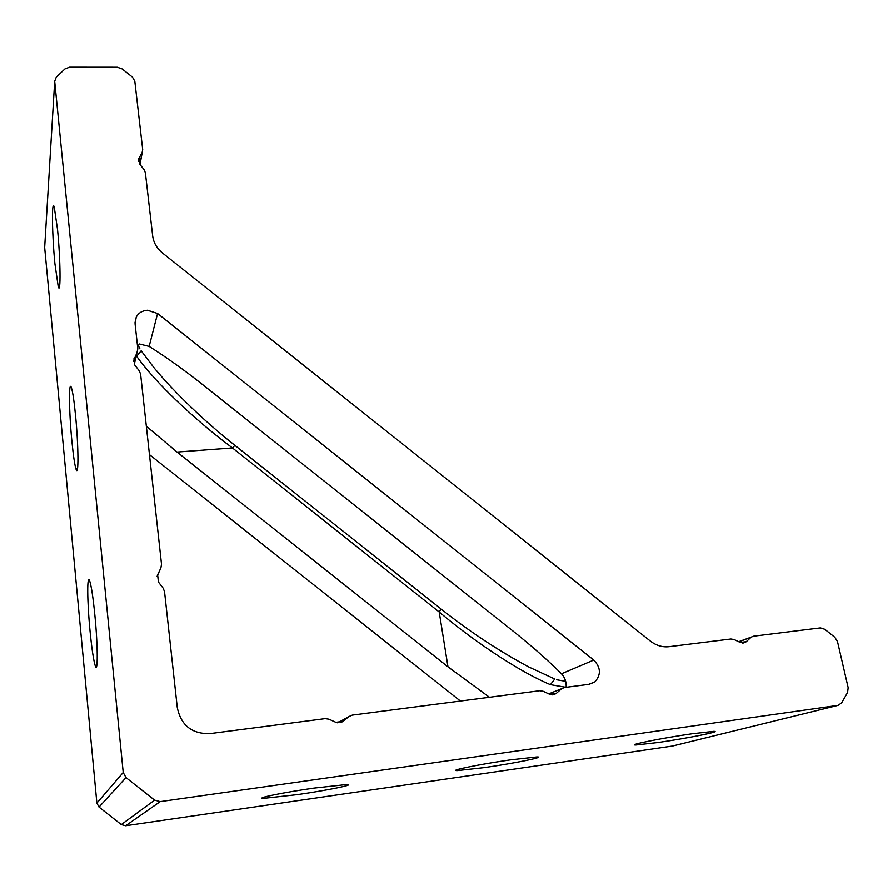 <?xml version="1.0" encoding="UTF-8"?>
<svg xmlns="http://www.w3.org/2000/svg" width="893" height="893" viewBox="0 0 893 893"><rect width="100%" height="100%" fill="white"/><g stroke="black" fill="none" stroke-linecap="round" stroke-linejoin="round"><path stroke-width="1.34" d="M149.153 346.417C166.411 357.312 184.192 370.003 202.477 384.492L513.073 631.105C531.168 645.505 547.297 659.726 561.474 673.78L593.767 660.061L157.581 313.51L149.153 346.417L139.408 343.995M566.14 687.297C566.497 682.006 564.945 677.497 561.474 673.78M57.532 229.557L54.261 207.12C51.526 197.9 52.04 234.859 54.897 263.569L58.224 286.586C60.88 296.029 60.534 259.55 57.532 229.557M94.87 615.188C93.129 597.808 91.443 586.511 89.802 581.287C86.889 572.212 87.134 601.424 90.037 630.983C91.767 648.519 93.486 660.061 95.194 665.609C98.007 674.751 97.929 645.896 94.87 615.188M692.12 733.778C662.606 737.953 626.317 745.275 635.928 745.008L658.063 742.518C686.326 738.5 723.006 731.211 713.663 731.367L692.12 733.778M313.912 788.128C283.204 792.493 254.159 798.476 263.736 798.364L297.402 794.647C326.938 790.428 356.296 784.478 346.83 784.523L313.912 788.128M75.525 415.334C74.119 401.214 72.768 392.06 71.462 387.886C68.616 378.643 68.962 411.662 71.864 440.919C73.259 455.24 74.632 464.606 75.983 469.015C78.74 478.402 78.562 445.819 75.525 415.334M134.307 364.411L137.823 348.85L135.055 323.657L136.272 317.048C138.605 312.907 142.333 310.641 147.445 310.251L157.581 313.51M510.483 759.876C480.244 764.162 447.65 770.826 457.316 770.626L484.486 767.6C513.486 763.47 546.46 756.851 536.972 756.951L510.483 759.876M489.453 697.277L447.973 666.837L177.048 452.07L146.34 426.24M460.431 701.05L149.466 454.637M742.563 643.038L746.269 641.687L740.241 642.447L734.146 639.555L730.92 638.997L668.991 646.688C662.349 647.392 656.121 645.516 650.338 641.062L162.615 253.121C156.878 248.421 153.563 242.684 152.67 235.931L145.369 172.695L144.063 169.625L139.777 164.223L139.074 158.072L138.493 161.32M593.767 660.061C600.9 667.573 601.223 674.874 594.76 681.973L589.201 684.295L564.476 687.521L548.827 693.906M566.028 687.32L550.423 684.663C521.088 672.641 475.433 642.592 439.211 612.006L232.448 447.951C194.205 419.464 154.623 381.858 136.696 356.307L141.172 350.793L154.467 368.34L164.993 380.53C186.135 403.603 209.431 425.202 234.881 445.35L232.448 447.951L177.048 452.07M137.198 352.233L133.358 361.207M139.944 164.446L142.69 149.488L134.81 81.163L132.421 77.077L122.174 68.917L117.329 67.221L69.565 67.176L64.988 68.884L56.27 77.155L54.696 81.308L44.672 247.506L96.879 803.12L123.223 772.512L126.002 777.613L154.623 800.161L160.215 801.646L838.058 705.358L841.652 702.869L847.557 692.521L848.16 687.699L837.489 641.565L834.799 637.267L824.752 629.264L820.343 627.891L753.614 636.184L738.924 641.821M54.696 81.308L123.223 772.512M157.123 576.231L160.885 567.97L161.521 564.264L140.603 374.078L139.23 370.774L134.754 365.058L134.017 358.361M142.099 152.569L139.074 158.072M160.885 567.97L157.626 574.768L158.418 582.035L163.095 588.085L164.535 591.624L177.305 707.747C181.1 725.496 192.028 734.113 210.078 733.611L325.186 718.642L328.937 719.2L335.846 722.325L343.035 721.388L348.817 716.61L337.688 722.872M348.817 716.61L352.244 715.126L539.696 690.735L543.178 691.294L549.675 694.296L556.038 693.615L552.8 694.888M160.215 801.646L125.656 825.768L672.451 746.057L838.058 705.358M746.269 641.687L750.823 637.479M552.533 694.899L556.25 693.437L561.384 688.916M673.244 745.867L672.451 746.057M125.656 825.768L121.292 824.619L99.023 807.093L96.879 803.12M44.672 247.506L44.75 246.178M139.911 348.873L137.678 344.185M235.082 445.518L441.097 608.993L439.211 612.006L447.973 666.837M440.818 608.769L441.097 608.993C469.048 631.239 498.138 650.495 528.366 666.77L554.743 679.015L550.423 684.663M556.763 679.774L565.682 681.348M126.002 777.613L99.023 807.093M121.292 824.619L154.623 800.161M340.88 722.582L343.035 721.388M635.771 744.204L635.928 745.008M263.602 797.304L263.736 798.364M457.171 769.688L457.316 770.626M594.76 681.973L588.52 684.384M136.272 317.048L134.988 322.808M77.479 468.903L75.983 469.015M140.034 164.546L142.266 152.234M738.678 641.699L751.292 637.089M548.726 693.861L561.585 688.749M745.789 642.089L743.199 643.027M138.895 158.407L138.448 160.941M96.835 665.43L95.194 665.609M59.53 286.53L58.224 286.586"/></g></svg>
